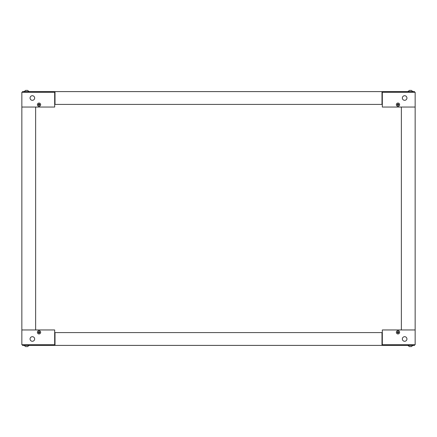 <?xml version="1.0" encoding="UTF-8"?>
<svg xmlns="http://www.w3.org/2000/svg" width="437" height="437" viewBox="0 0 437 437"><rect width="100%" height="100%" fill="white"/><g stroke="black" fill="none" stroke-linecap="round" stroke-linejoin="round"><path stroke-width="0.66" d="M55.007 92.267L54.68 92.267L54.68 91.612L22.506 91.612L22.506 92.267M54.68 91.612L55.007 91.612L55.007 104.416L381.993 104.416L381.993 91.612L55.007 91.612M381.993 91.612L382.32 91.612L382.32 92.267L381.993 92.267M414.494 92.267L414.494 91.612L382.32 91.612M382.32 107.043L415.15 107.043L415.15 92.267L382.32 92.267L382.32 107.043M404.646 100.313A2.3 2.3 0 0 1 402.652 96.867A2.3 2.3 0 0 1 406.634 96.867A2.3 2.3 0 0 1 404.646 100.313M412.686 91.612L408.092 91.612M411.343 90.399L409.469 90.399M411.31 90.399L411.026 90.399M28.908 91.612L24.314 91.612M27.531 90.399L25.625 90.399L24.314 91.448M27.438 90.399L26.045 90.399M21.85 107.043L54.68 107.043L54.68 92.267L21.85 92.267L21.85 329.957L54.68 329.957L54.68 344.733L55.007 344.733M32.354 95.719A2.3 2.3 0 0 1 34.348 99.166A2.3 2.3 0 0 1 30.366 99.166A2.3 2.3 0 0 1 32.354 95.719M37.38 104.678A1.644 1.644 0 0 1 39.838 103.258A1.644 1.644 0 0 1 39.838 106.104A1.644 1.644 0 0 1 37.38 104.678M39.215 104.875L39.188 105.454A0.792 0.792 0 0 1 38.849 105.454L38.827 104.875L38.243 104.847A0.792 0.792 0 0 1 38.243 104.509L38.827 104.487L38.849 103.902A0.792 0.792 0 0 1 39.188 103.902L39.215 104.487L39.794 104.509A0.792 0.792 0 0 1 39.794 104.847L39.019 104.678L39.794 104.847M39.188 105.454L39.215 104.487M38.827 104.487L39.188 103.902M38.827 104.875L38.243 104.509M396.337 104.678A1.644 1.644 0 0 1 398.801 103.258A1.644 1.644 0 0 1 398.801 106.104A1.644 1.644 0 0 1 396.337 104.678M398.173 104.875L398.151 105.454A0.792 0.792 0 0 1 397.812 105.454L397.785 104.875L397.206 104.847A0.792 0.792 0 0 1 397.206 104.509L397.785 104.487L397.812 103.902A0.792 0.792 0 0 1 398.151 103.902L398.173 104.487L398.757 104.509A0.792 0.792 0 0 1 398.757 104.847L397.981 104.678L398.757 104.847M398.151 105.454L398.173 104.487M397.785 104.487L398.151 103.902M397.785 104.875L397.206 104.509M35.637 329.957L35.637 107.043M381.993 344.733L382.32 344.733L382.32 345.388L414.494 345.388L414.494 344.733M382.32 345.388L381.993 345.388L381.993 332.584L55.007 332.584L55.007 345.388L381.993 345.388M55.007 345.388L54.68 345.388L54.68 344.733L21.85 344.733L21.85 329.957M22.506 344.733L22.506 345.388L54.68 345.388M32.354 336.687A2.3 2.3 0 0 1 34.348 340.133A2.3 2.3 0 0 1 30.366 340.133A2.3 2.3 0 0 1 32.354 336.687M24.314 345.388L28.908 345.388M26.034 346.601L27.531 346.601M408.092 345.388L412.686 345.388M409.469 346.601L411.31 346.601M409.813 346.601L410.731 346.601M415.15 329.957L382.32 329.957L382.32 344.733L415.15 344.733L415.15 107.043M404.646 341.281A2.3 2.3 0 0 1 402.652 337.834A2.3 2.3 0 0 1 406.634 337.834A2.3 2.3 0 0 1 404.646 341.281M399.62 332.322A1.644 1.644 0 0 1 397.162 333.742A1.644 1.644 0 0 1 397.162 330.896A1.644 1.644 0 0 1 399.62 332.322M397.785 332.125L397.812 331.546A0.792 0.792 0 0 1 398.151 331.546L398.173 332.125L398.757 332.153A0.792 0.792 0 0 1 398.757 332.491L398.173 332.513L398.151 333.098A0.792 0.792 0 0 1 397.812 333.098L397.785 332.513L397.206 332.491A0.792 0.792 0 0 1 397.206 332.153L397.981 332.322L397.206 332.153M397.812 331.546L397.785 332.513M398.173 332.513L397.812 333.098M398.173 332.125L398.757 332.491M40.663 332.322A1.644 1.644 0 0 1 38.199 333.742A1.644 1.644 0 0 1 38.199 330.896A1.644 1.644 0 0 1 40.663 332.322M38.827 332.125L38.849 331.546A0.792 0.792 0 0 1 39.188 331.546L39.215 332.125L39.794 332.153A0.792 0.792 0 0 1 39.794 332.491L39.215 332.513L39.188 333.098A0.792 0.792 0 0 1 38.849 333.098L38.827 332.513L38.243 332.491A0.792 0.792 0 0 1 38.243 332.153L39.019 332.322L38.243 332.153M38.849 331.546L38.827 332.513M39.215 332.513L38.849 333.098M39.215 332.125L39.794 332.491M401.363 107.043L401.363 329.957M408.092 91.448L409.403 90.399M412.686 91.448L411.375 90.399M28.908 91.448L27.597 90.399M28.908 345.552L27.597 346.601M24.314 345.552L25.625 346.601M408.092 345.552L409.403 346.601M412.686 345.552L411.375 346.601"/></g></svg>
